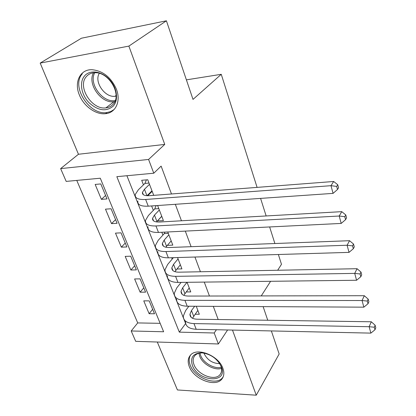 <?xml version="1.0" encoding="UTF-8"?>
<svg xmlns="http://www.w3.org/2000/svg" width="416" height="416" viewBox="0 0 416 416"><rect width="100%" height="100%" fill="white"/><g stroke="black" fill="none" stroke-linecap="round" stroke-linejoin="round"><path stroke-width="0.62" d="M79.378 94.983C83.767 106.267 95.94 114.946 105.596 113.667C115.768 112.824 121.165 101.124 116.35 89.045C111.01 77.267 102.898 70.819 92.004 69.706C80.08 69.222 73.913 82.326 79.378 94.983M189.29 366.616C193.887 379.517 216.055 387.863 222.108 378.726C224.125 375.929 224.375 372.44 222.862 368.264C218.639 355.571 196.976 346.954 190.466 355.165C187.892 358.145 187.502 361.962 189.29 366.616M66.191 181.402L60.632 168.615L148.58 159.458L153.785 173.212L116.839 176.67L179.327 332.145L214.204 332.992L218.358 343.98L135.694 341.333L131.196 330.975L163.634 331.765L100.287 178.214L66.191 181.402M78.463 154.258L164.746 144.42L128.872 46.098L166.41 20.8L81.442 38.215L40.186 63.092L78.463 154.258L60.632 168.615M157.3 342.025L177.424 389.953L256.246 395.2L232.487 330.08M76.762 180.414L137.722 322.925L131.196 330.975M128.872 46.098L40.186 63.092M271.357 330.933L279.162 353.985L256.246 395.2M148.465 195.733L153.712 195.328L147.737 179.754L141.684 180.289L143.447 184.844M157.414 220.896L163.41 220.626L157.628 205.546L151.627 205.962L153.338 210.366M167.31 245.352L172.812 245.133L167.762 231.972M176.894 269.001L181.917 268.887L177.57 257.551M186.139 291.944L190.752 291.923L187.065 282.303M152.667 309.301L149.12 313.711L143.759 300.867L149.183 300.872L154.518 313.773L149.12 313.711M143.796 287.856L140.13 292.178L134.612 278.954L140.078 278.871L145.574 292.152L140.13 292.178M134.664 265.788L130.879 270.005L125.19 256.381L130.702 256.204L136.36 269.885L130.879 270.005M125.263 243.053L121.347 247.166L115.487 233.126L121.035 232.846L126.87 246.948L121.347 247.166M115.57 219.632L111.519 223.626L105.482 209.154L111.077 208.77L117.088 223.304L111.519 223.626M137.722 322.925L160.155 323.331M107.006 198.926L100.802 183.929L95.165 184.434L101.395 199.358L107.006 198.926M218.192 319.53L213.294 306.358M209.451 296.026L204.272 282.095M200.424 271.757L194.943 257.026M191.1 246.688L185.302 231.109M181.459 220.776L175.328 204.298M171.491 193.981L161.122 166.109L153.785 173.212M126.906 175.729L185.728 323.794M195.057 314.22L199.321 314.267L196.253 306.27M171.683 257.733L172.193 259.054M161.819 232.268L162.911 235.092M147.498 195.302L147.67 195.738M166.41 20.8L193.008 99.403L221.255 74.308L186.394 79.856M221.255 74.308L257.093 187.387M260.582 198.396L266.152 215.956M269.636 226.954L274.888 243.526M278.372 254.509L281.476 264.311L277.675 270.254M164.746 144.42L148.58 159.458M216.414 329.727L214.204 332.992M227.594 329.971L218.358 343.98M263.13 306.623L267.748 320.258M261.243 295.922L270.603 281.299M185.453 323.788L179.327 332.145M105.581 195.494L101.395 199.358M161.767 216.33L157.446 220.974M152.168 191.303L147.742 195.744M112.429 111.025L111.654 111.134M194.672 306.259L191.485 310.57L189.956 314.22C189.946 317.32 192.338 318.984 197.122 319.218L371.296 321.776L375.133 325.234L374.286 327.22L374.972 329.784L375.814 327.792L375.133 325.234M197.839 310.404L192.488 318.256M374.972 329.784L370.869 333.117L369.138 326.711L193.981 323.586C186.846 323.206 183.29 320.715 183.3 316.108L185.666 310.518L188.88 306.228M370.869 333.117L196.201 329.285C189.082 328.874 185.52 326.352 185.51 321.708M374.286 327.22L369.138 326.711L371.296 321.776M221.4 366.808C228.42 383.921 198.276 382.028 192.39 365.414C190.07 357.516 193.107 353.293 201.505 352.742C210.699 353.969 217.334 358.654 221.4 366.808M204.854 353.2C200.46 352.456 197.148 353.241 194.912 355.555C192.899 357.926 192.592 360.958 193.996 364.645C197.626 374.946 215.306 381.618 220.189 374.374C221.848 372.112 222.061 369.294 220.834 365.919L219.237 362.835M219.731 363.626C212.722 363.485 207.542 360.194 204.188 353.761L203.939 353.049M190.642 354.978C188.843 357.848 188.724 361.291 190.289 365.31C194.834 378.113 216.824 386.381 222.841 377.307L223.184 376.813M113.235 106.116C106.153 111.956 98.046 110.786 88.92 102.596C81.307 94.77 79.102 82.394 84.458 76.034C89.695 69.56 101.41 71.001 109.2 79.279C117.068 87.464 118.841 100.121 113.235 106.116M86.356 76.596C77.007 86.632 91.91 110.105 105.882 107.874C108.748 107.567 111.108 106.413 112.96 104.411C122.361 95.493 109.33 71.989 95.061 72.738C91.426 72.784 88.525 74.069 86.356 76.596M116.069 96.122L115.04 96.273C104.926 97.791 93.839 81.838 99.284 73.351M82.311 73.793C70.73 86.419 89.508 115.534 106.798 112.559L110.729 111.561L114.088 109.533M186.961 282.308L182.66 287.804L181.043 291.356C180.97 294.351 183.352 295.922 188.183 296.067L364.307 295.714L368.191 299.14L367.302 301.075L368.014 303.732L368.893 301.792L368.191 299.14M189.223 287.945L183.799 295.334M368.014 303.732L363.849 307.164L362.055 300.529L184.928 300.342C177.731 300.087 174.184 297.736 174.288 293.29L176.784 287.851L181.126 282.376M363.849 307.164L187.216 306.218C180.04 305.937 176.488 303.55 176.571 299.062M367.302 301.075L362.055 300.529L364.307 295.714M178.084 258.882L173.555 264.332L171.85 267.769C171.714 270.65 174.086 272.121 178.953 272.178L357.063 268.705L360.994 272.095L360.064 273.978L360.802 276.728L361.722 274.841L360.994 272.095M180.346 264.784L174.892 271.669M360.802 276.728L356.574 280.264L354.713 273.39L175.578 276.344C168.324 276.229 164.798 274.03 164.996 269.75L167.632 264.482L173.352 257.681M356.574 280.264L177.944 282.412C170.706 282.266 167.17 280.03 167.346 275.704M360.064 273.978L354.713 273.39L357.063 268.705M168.854 234.816L164.164 240.11L162.36 243.433C162.162 246.189 164.512 247.546 169.426 247.51L349.554 240.703L353.527 244.046L352.56 245.872L353.324 248.732L354.286 246.901L353.527 244.046M171.189 240.9L165.776 247.218M353.324 248.732L349.029 252.372L347.1 245.237L165.927 251.56C158.61 251.592 155.1 249.558 155.407 245.461L158.184 240.37L164.273 233.574L164.845 232.118M349.029 252.372L168.366 257.832C161.065 257.826 157.555 255.752 157.83 251.602M352.56 245.872L347.1 245.237L349.554 240.703M168.303 233.381L164.273 233.574M159.328 209.976L154.466 215.103L152.563 218.301C152.292 220.927 154.627 222.165 159.583 222.024L341.765 211.65L345.784 214.947L344.77 216.705L345.561 219.669L346.57 217.906L345.784 214.947M161.736 216.258L156.484 221.926M345.561 219.669L341.198 223.428L339.196 216.024L155.948 225.95C148.569 226.138 145.09 224.276 145.501 220.376L148.434 215.478L154.747 208.894L156.068 205.655M341.198 223.428L158.475 232.43C151.112 232.58 147.623 230.677 148.008 226.725M344.77 216.705L339.196 216.024L341.765 211.65M158.808 208.624L154.747 208.894M149.495 184.324L144.451 189.28L142.444 192.338C142.095 194.818 144.414 195.936 149.406 195.681L333.679 181.485L337.74 184.725L336.679 186.415L337.501 189.493L338.556 187.798L337.74 184.725M151.98 190.814L147.077 195.723M337.501 189.493L333.07 193.378L330.985 185.682L145.636 199.472C138.195 199.826 134.742 198.156 135.273 194.464L138.367 189.779L144.914 183.425L146.427 179.868M333.07 193.378L148.247 206.175C140.821 206.487 137.363 204.766 137.862 201.022M336.679 186.415L330.985 185.682L333.679 181.485M149.011 183.066L144.914 183.425M193.653 316.15L191.485 310.57M196.201 329.285L193.981 323.586M221.51 368.41C214.349 370.75 202.54 364.125 199.68 356.226L198.91 353.262M199.961 353.049L200.642 355.451C203.341 362.908 214.318 369.252 221.291 367.344M105.882 107.874L113.963 101.733L114.816 101.598L113.963 101.733C101.244 103.761 86.975 83.84 93.522 72.826M94.754 72.743C88.312 83.694 102.96 103.293 115.263 100.5M184.891 293.561L182.66 287.804M187.216 306.218L184.928 300.342M175.859 270.27L173.555 264.332M177.944 282.412L175.578 276.344M166.54 246.236L164.164 240.11M168.366 257.832L165.927 251.56M156.92 221.432L154.466 215.103M158.475 232.43L155.948 225.95M146.947 195.718L144.451 189.28M148.247 206.175L145.636 199.472M105.596 113.667L107.078 112.523M222.108 378.726L222.893 377.468M191.178 317.361L189.956 314.22M220.86 373.303L220.189 374.374M115.04 96.273L116.08 95.493M182.218 294.367L181.043 291.356M172.968 270.65L171.85 267.769M163.426 246.163L162.36 243.433M153.566 220.87L152.563 218.301M143.38 194.74L142.444 192.338"/></g></svg>
